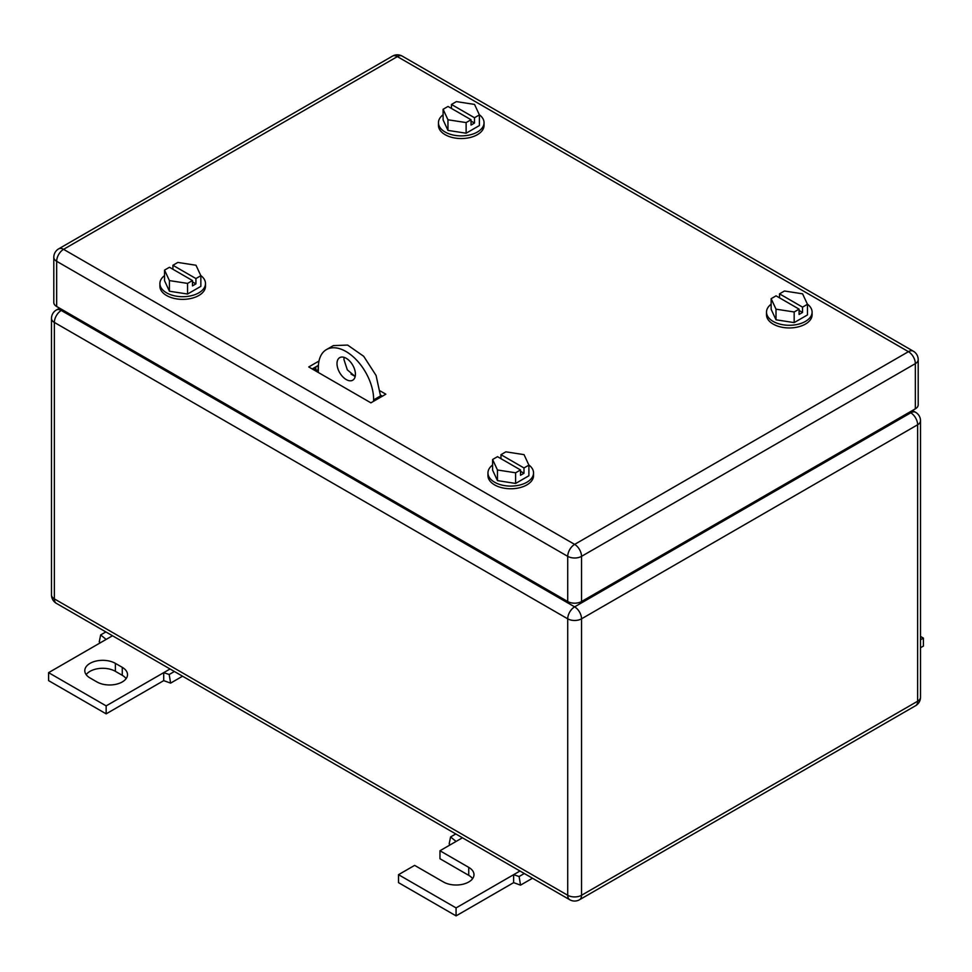 <?xml version="1.0" encoding="UTF-8"?>
<svg xmlns="http://www.w3.org/2000/svg" width="972" height="972" viewBox="0 0 972 972"><rect width="100%" height="100%" fill="white"/><g stroke="black" fill="none" stroke-linecap="round" stroke-linejoin="round"><path stroke-width="1.46" d="M920.508 639.77L923.4 638.094L920.508 636.429M923.4 638.094L923.4 646.064L920.508 647.741M450.243 844.814L449.161 843.939L450.583 836.953L456.075 841.448L439.964 850.755L468.735 867.364A17.909 10.34 180 0 1 473.984 874.678A17.909 10.34 180 0 1 462.927 884.228A17.909 10.34 180 0 1 443.414 881.981L414.631 865.372L398.52 874.678L456.075 907.909L513.629 874.678L513.629 882.649L520.53 885.14L519.109 876.513L513.629 874.678L519.971 871.009M532.486 878.238L520.53 885.14M455.783 833.952L450.583 836.953M462.417 837.779L456.075 841.448M524.309 873.512L519.109 876.513M456.075 907.909L456.075 915.879L513.629 882.649M398.52 874.678L398.52 882.649L456.075 915.879M439.964 850.755L439.964 858.726L468.735 875.347A17.909 10.34 180 0 1 472.599 878.664M100.323 642.796L99.241 641.909L100.663 634.923L106.155 639.418L48.6 672.648L106.155 705.879L163.709 672.648L163.709 680.631L170.61 683.109L169.189 674.495L163.709 672.648L170.051 668.991M182.566 676.208L170.61 683.109M105.863 631.922L100.663 634.923M112.497 635.761L106.155 639.418M174.389 671.494L169.189 674.495M106.155 705.879L106.155 713.849L163.709 680.631M48.6 672.648L48.6 680.631L106.155 713.849M115.364 663.354A17.909 10.34 180 0 0 95.851 661.106A17.909 10.34 180 0 0 84.795 670.656A17.909 10.34 180 0 0 90.044 677.97L96.945 681.955A17.909 10.34 180 0 0 116.458 684.191A17.909 10.34 180 0 0 127.514 674.641A17.909 10.34 180 0 0 122.265 667.339L115.364 663.354L115.364 671.324L122.265 675.309A17.909 10.34 180 0 1 126.129 678.638M86.18 674.641A17.909 10.34 180 0 1 115.364 671.324M380.526 395.106L382.409 396.187L380.526 395.106M313.336 368.279L315.839 369.725A3.256 1.883 0 0 0 318.148 370.271L318.318 370.271M200.767 275.526A22.793 13.158 180 0 1 205.493 283.545A22.793 13.158 180 0 1 198.81 292.851A22.793 13.158 180 0 1 173.976 295.707A22.793 13.158 180 0 1 159.906 283.545A22.793 13.158 180 0 1 164.547 275.598M205.493 283.545L205.493 286.205A22.793 13.158 180 0 1 198.81 295.512A22.793 13.158 180 0 1 173.976 298.368A22.793 13.158 180 0 1 159.906 286.205L159.906 283.545M187.56 294.03L187.56 283.399L169.407 280.592L169.407 291.223L187.56 294.03L200.852 286.363L200.852 275.72L195.992 265.247L177.827 262.44L172.919 265.271L172.919 269.256M169.407 291.223L164.547 280.738L164.547 270.107L169.456 267.264L192.48 280.556L192.48 285.877L195.931 283.885L195.931 278.563L200.852 275.72M169.407 280.592L164.547 270.107M187.56 283.399L192.48 280.556M172.919 265.271L195.931 278.563M192.48 281.892L195.931 283.885M807.368 304.102A22.793 13.158 180 0 1 812.094 312.121A22.793 13.158 180 0 1 805.411 321.428A22.793 13.158 180 0 1 780.577 324.284A22.793 13.158 180 0 1 766.507 312.121A22.793 13.158 180 0 1 771.148 304.175M812.094 312.121L812.094 314.782A22.793 13.158 180 0 1 805.411 324.089A22.793 13.158 180 0 1 780.577 326.944A22.793 13.158 180 0 1 766.507 314.782L766.507 312.121M794.173 322.607L794.173 311.976L776.008 309.169L776.008 319.8L794.173 322.607L807.453 314.94L807.453 304.297L802.593 293.823L784.44 291.005L779.52 293.848L779.52 297.833M776.008 319.8L771.148 309.315L771.148 298.683L776.069 295.84L799.081 309.132L799.081 314.454L802.544 312.462L802.544 307.14L807.453 304.297M776.008 309.169L771.148 298.683M794.173 311.976L799.081 309.132M779.52 293.848L802.544 307.14M799.081 310.469L802.544 312.462M479.318 114.708A22.793 13.158 180 0 1 484.044 122.727A22.793 13.158 180 0 1 477.361 132.034A22.793 13.158 180 0 1 452.527 134.889A22.793 13.158 180 0 1 438.457 122.727A22.793 13.158 180 0 1 443.098 114.781M484.044 122.727L484.044 125.388A22.793 13.158 180 0 1 477.361 134.695A22.793 13.158 180 0 1 452.527 137.538A22.793 13.158 180 0 1 438.457 125.388L438.457 122.727M466.123 133.213L466.123 122.581L447.958 119.775L447.958 130.406L466.123 133.213L479.403 125.534L479.403 114.903L474.543 104.417L456.39 101.61L451.47 104.454L451.47 108.439M447.958 130.406L443.098 119.921L443.098 109.289L448.019 106.446L471.031 119.738L471.031 125.06L474.494 123.055L474.494 117.746L479.403 114.903M447.958 119.775L443.098 109.289M466.123 122.581L471.031 119.738M451.47 104.454L474.494 117.746M471.031 121.063L474.494 123.055M528.817 464.932A22.793 13.158 180 0 1 533.543 472.951A22.793 13.158 180 0 1 526.86 482.258A22.793 13.158 180 0 1 502.026 485.101A22.793 13.158 180 0 1 487.956 472.951A22.793 13.158 180 0 1 492.597 464.993M533.543 472.951L533.543 475.612A22.793 13.158 180 0 1 526.86 484.907A22.793 13.158 180 0 1 502.026 487.762A22.793 13.158 180 0 1 487.956 475.612L487.956 472.951M515.61 483.436L515.61 472.793L497.457 469.986L497.457 480.618L515.61 483.436L528.902 475.758L528.902 465.126L524.042 454.641L505.877 451.834L500.969 454.677L500.969 458.663M497.457 480.618L492.597 470.144L492.597 459.501L497.506 456.67L520.53 469.962L520.53 475.272L523.981 473.279L523.981 467.969L528.902 465.126M497.457 469.986L492.597 459.501M515.61 472.793L520.53 469.962M500.969 454.677L523.981 467.969M520.53 471.286L523.981 473.279M380.283 390.975L385.86 394.195L370.891 402.833L308.744 366.954L319.01 361.025M351.05 374.099L355.193 376.492L347.32 369.846L343.918 359.433L344.149 357.368M312.194 368.947L318.427 365.338M915.345 408.823L915.345 363.625A9.769 5.638 0 0 0 918.2 359.64L918.2 404.838A9.769 5.638 0 0 1 915.345 408.823L581.535 601.534L581.535 556.349A9.769 5.638 -120 0 0 574.634 544.393A9.769 5.638 120 0 0 567.721 556.349A9.769 5.638 0 0 0 581.535 556.349L915.345 363.625A9.769 5.638 -120 0 0 908.431 351.67L574.634 544.393L63.569 249.33A9.769 5.638 -120 0 0 58.684 248.844A9.769 9.769 0 0 0 53.8 257.301A9.769 5.638 0 0 0 56.655 261.286L567.721 556.349L567.721 601.534L56.655 306.484L56.655 261.286A9.769 5.638 120 0 1 63.569 249.33L397.366 56.607A9.769 5.638 -60 0 1 402.25 56.121A9.769 9.769 0 0 0 392.481 56.121L58.684 248.844M567.721 601.534A9.769 5.638 0 0 0 581.535 601.534M53.8 257.301L53.8 302.486A9.769 5.638 0 0 0 56.655 306.484M318.294 372.47L318.366 366.906A39.062 22.55 60 0 1 326.458 349.58L333.372 345.595L347.624 345.072L363.698 356.299L376.067 375.435L380.526 395.932L373.613 399.917L373.588 401.278M380.502 397.293L380.526 395.932M326.458 349.58A39.062 22.55 60 0 1 356.785 360.284A39.062 22.55 60 0 1 373.613 399.917M337.005 363.419A13.025 7.521 60 0 1 339.702 357.647A13.025 7.521 60 0 1 349.811 361.22A13.025 7.521 60 0 1 355.424 374.427A13.025 7.521 60 0 1 352.727 380.198A13.025 7.521 60 0 1 342.618 376.638A13.025 7.521 60 0 1 337.005 363.419M468.735 867.364L468.735 875.347M122.265 667.339L122.265 675.309M920.508 697.24A9.769 5.638 180 0 1 917.641 701.225A9.769 5.638 60 0 1 915.624 705.696A9.769 9.769 0 0 0 920.508 697.24L920.508 420.779A9.769 5.638 -0 0 1 917.641 424.764L581.535 618.824L581.535 895.273A9.769 5.638 -120 0 1 579.519 899.744A9.769 9.769 0 0 1 569.75 899.744A9.769 5.638 120 0 1 567.721 895.273L54.359 598.886A9.769 5.638 180 0 1 51.492 594.9A9.769 9.769 0 0 0 56.376 603.357A9.769 5.638 -60 0 1 54.359 598.886L54.359 322.425L567.721 618.824L567.721 895.273A9.769 5.638 -0 0 0 581.535 895.273L917.641 701.225L917.641 424.764A9.769 5.638 -120 0 0 910.74 412.808L574.634 606.856A9.769 5.638 120 0 0 567.721 618.824A9.769 5.638 0 0 0 581.535 618.824A9.769 5.638 -120 0 0 574.634 606.856L61.26 310.469A9.769 5.638 -120 0 0 56.376 309.983A9.769 9.769 0 0 0 51.492 318.439A9.769 5.638 180 0 0 54.359 322.425A9.769 5.638 -60 0 1 61.26 310.469L62.415 309.801M920.508 420.779A9.769 9.769 0 0 0 915.624 412.322A9.769 5.638 120 0 0 910.74 412.808L909.585 412.14M318.148 370.271L318.148 365.508M315.839 369.725L315.839 366.833M918.2 359.64A9.769 9.769 0 0 0 913.316 351.184A9.769 5.638 -60 0 0 908.431 351.67L397.366 56.607A9.769 5.638 -120 0 0 392.481 56.121M569.75 899.744L56.376 603.357M579.519 899.744L915.624 705.696M51.492 594.9L51.492 318.439M56.376 309.983L59.547 308.148M912.453 410.488L915.624 412.322M913.316 351.184L402.25 56.121"/></g></svg>
